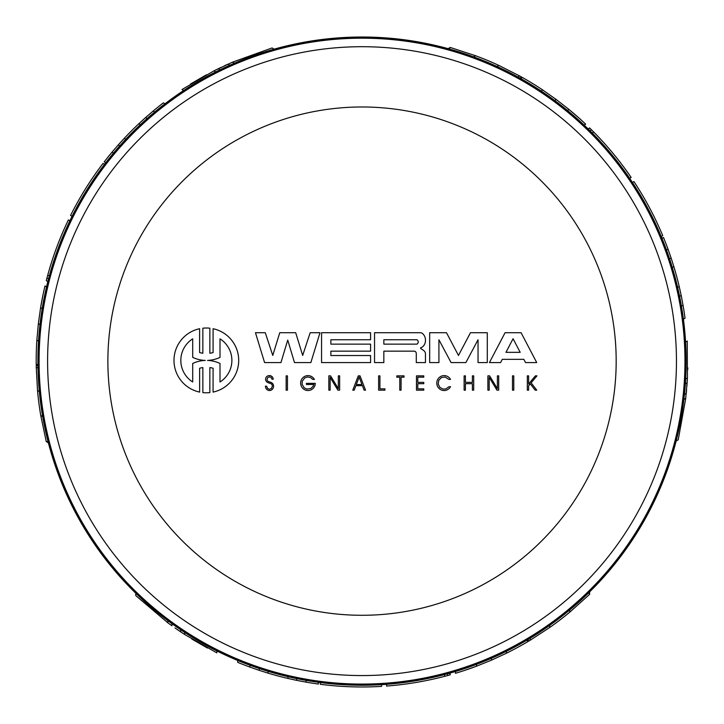 <?xml version="1.0" encoding="UTF-8"?>
<svg xmlns="http://www.w3.org/2000/svg" width="724" height="724" viewBox="0 0 724 724"><rect width="100%" height="100%" fill="white"/><g stroke="black" fill="none" stroke-linecap="round" stroke-linejoin="round"><path stroke-width="1.09" d="M578.901 120.275A324.108 324.108 0 0 0 44.997 293.745A324.108 324.108 0 0 0 462.183 669.383A324.108 324.108 0 0 0 578.901 120.275M159.244 613.97C140.112 597.816 140.112 597.825 159.253 613.988C140.112 597.825 140.112 597.816 159.244 613.97M513.787 375.874L512.492 375.874L512.492 390.173L513.787 390.173L513.787 375.874M265.274 332.714L255.463 332.714L264.586 362.579L280.948 362.579L287.727 340.081L294.496 362.579L310.858 362.579L319.99 332.714L310.171 332.714L302.677 355.457L295.691 332.714L279.754 332.714L272.767 355.457L265.274 332.714M287.455 390.173L287.455 375.874L286.161 375.874L286.161 390.173L287.455 390.173M446.482 332.714L429.667 332.714L429.667 362.579L438.916 362.579L438.916 339.755L451.079 362.579L465.876 362.579L478.039 339.755L478.039 362.579L487.288 362.579L487.288 332.714L470.473 332.714L458.473 355.457L446.482 332.714M379.919 388.86L379.919 375.874L378.625 375.874L378.625 390.173L384.933 390.173L384.933 388.86L379.919 388.86M374.543 332.714L374.543 362.579L383.838 362.579L383.838 351.158L414.553 351.158A2.507 2.507 0 0 1 416.291 353.602L416.291 362.579L425.459 362.579L425.459 353.602A4.217 4.217 0 0 0 423.929 350.715A36.091 36.091 0 0 0 420.68 348.497L420.68 347.701A5.05 5.05 0 0 0 423.612 345.791A8.543 8.543 0 0 0 425.459 339.954A8.634 8.634 0 0 0 423.341 334.316A5.711 5.711 0 0 0 420.961 332.714L374.543 332.714M416.952 344.135L383.838 344.135L383.838 339.755L416.952 339.755A2.525 2.525 0 0 1 416.952 344.135M399.775 390.173L401.069 390.173L401.069 377.186L404.028 377.186L404.028 375.874L396.815 375.874L396.815 377.186L399.775 377.186L399.775 390.173M370.579 332.714L321.565 332.714L321.565 362.579L370.579 362.579L370.579 355.538L330.859 355.538L330.859 351.158L370.579 351.158L370.579 344.135L330.859 344.135L330.859 339.755L370.579 339.755L370.579 332.714M267.029 379.24L267.753 377.548L269.5 376.842L271.256 377.548L271.971 379.24L273.192 379.24A3.692 3.629 0 0 0 269.536 375.611A3.692 3.629 0 0 0 268.007 382.634A8.362 8.362 0 0 0 269.717 383.213A4.878 4.878 0 0 1 270.405 383.439A4.163 4.163 0 0 1 271.591 384.218A2.624 2.624 0 0 1 272.333 386.191L271.482 388.426L269.5 389.313L267.518 388.417L266.667 386.191L265.446 386.191A4.344 4.063 -90 0 0 269.5 390.535A4.344 4.063 -90 0 0 273.563 386.191A3.919 3.919 0 0 0 272.468 383.376A5.493 5.493 0 0 0 270.876 382.317A7.493 7.493 0 0 0 270.016 382.028A7.14 7.14 0 0 1 268.532 381.53A2.353 2.353 0 0 1 267.029 379.24M521.081 332.714L505.071 332.714L489.424 362.579L500.583 362.579L502.275 359.339L523.868 359.339L525.561 362.579L536.728 362.579L521.081 332.714M520.194 352.335L505.949 352.335L513.072 338.742L520.194 352.335M423.775 377.186L423.775 375.874L416.481 375.874L416.481 390.173L423.775 390.173L423.775 388.86L417.775 388.86L417.775 383.684L423.775 383.684L423.775 382.372L417.775 382.372L417.775 377.186L423.775 377.186M360.027 375.874L358.271 375.874L352.778 390.173L354.19 390.173L355.9 385.666L362.407 385.666L364.109 390.173L365.529 390.173L360.027 375.874M361.973 384.544L356.326 384.544L359.149 377.086L361.973 384.544M528.62 375.874L527.316 375.874L527.316 390.173L528.62 390.173L528.62 385.792L530.276 383.82L535.172 390.173L536.765 390.173L531.099 382.833L536.964 375.874L535.362 375.874L528.62 384.001L528.62 375.874M306.424 383.349L306.424 384.48L313.836 384.48L313.049 386.381L310.831 388.471L306.904 389.096L304.171 387.811L302.116 384.317L302.261 381.24L304.65 377.973L307.492 376.96L310.451 377.485L312.804 379.403L314.379 379.403A7.457 7.33 -90 0 0 302.46 378.172A7.457 7.33 -90 0 0 305.293 390.01A7.457 7.33 -90 0 0 315.32 383.349L306.424 383.349M448.943 379.403L450.509 379.403A7.457 7.33 -90 0 0 439.423 377.34A7.457 7.33 -90 0 0 439.423 388.797A7.457 7.33 -90 0 0 450.509 386.743L448.925 386.743L445.921 388.924L443.142 389.114L439.866 387.394L438.192 384.028L438.78 380.29L441.378 377.611L445.016 377.005L448.943 379.403M330.551 375.874L328.832 375.874L328.832 390.173L330.126 390.173L330.126 377.394L337.918 390.173L339.637 390.173L339.637 375.874L338.343 375.874L338.343 388.652L330.551 375.874M465.414 382.372L465.414 375.874L464.12 375.874L464.12 390.173L465.414 390.173L465.414 383.684L472.392 383.684L472.392 390.173L473.695 390.173L473.695 375.874L472.392 375.874L472.392 382.372L465.414 382.372M487.886 375.874L487.886 390.173L489.189 390.173L489.189 377.394L496.972 390.173L498.7 390.173L498.7 375.874L497.397 375.874L497.397 388.652L489.614 375.874L487.886 375.874M202.847 328.198L202.847 353.24A25.24 25.24 0 0 1 199.616 352.57L199.616 328.714A32.408 32.408 0 0 0 199.634 392.1L199.616 368.245A25.24 25.24 0 0 1 202.847 367.575L202.865 392.616A32.408 32.408 0 0 0 209.842 392.616L209.851 367.575A25.24 25.24 0 0 1 213.082 368.245L213.064 392.1A32.408 32.408 0 0 0 213.082 328.714L213.082 352.57A25.24 25.24 0 0 1 209.851 353.24L209.851 328.198A32.408 32.408 0 0 0 202.847 328.198M207.498 360.416A32.399 32.399 0 0 0 220.006 357.394L220.006 338.841A25.53 25.53 0 0 1 219.987 382.001L219.996 363.439A32.399 32.399 0 0 0 207.498 360.416A32.399 32.399 0 0 0 207.571 360.416A32.399 32.399 0 0 0 207.498 360.416M192.702 357.375A32.399 32.399 0 0 0 205.308 360.416A32.399 32.399 0 0 0 192.702 363.457L192.711 382.001A25.53 25.53 0 0 1 192.702 338.841L192.702 357.375M243.228 59.576L227.092 66.445M259.916 53.531L262.848 52.571M244.459 59.096C268.007 50.608 268.007 50.608 244.441 59.106M237.689 660.451L237.689 662.324A325.836 325.836 0 0 0 249.961 667.103L249.961 665.256M259.328 668.551L259.328 670.37L249.961 667.103M268.07 671.329L268.07 673.139L259.862 670.542M287.98 676.678L287.98 678.451A325.836 325.836 0 0 1 268.07 673.139M296.722 678.596L296.722 680.361L287.98 678.451M306.089 680.388L306.089 682.135L296.722 680.361M318.352 682.289L318.352 684.035A325.836 325.836 0 0 1 306.089 682.135L311.338 683.013M455.45 671.492L455.45 673.293A325.836 325.836 0 0 0 476.473 666.216L464.356 670.487M476.473 664.37L476.473 666.216L491.46 660.161L491.46 658.279M506.456 651.292L506.456 653.22L491.46 660.161M527.479 639.835L527.479 641.844A325.836 325.836 0 0 1 506.456 653.22M386.553 684.316L386.553 686.053A325.836 325.836 0 0 0 444.572 676.343L444.572 674.56L447.55 673.763L447.55 675.555L444.572 676.343M447.55 673.763L450.192 673.03L450.192 674.822L447.55 675.555M449.812 673.13L450.038 674.868M450.192 673.03L447.885 673.673M447.885 675.465L448.898 675.184M444.228 674.65L448.283 673.564M320.325 682.551L320.325 684.298A325.836 325.836 0 0 0 381.593 686.388L381.593 684.66M257.862 669.881L256.613 669.456M258.957 670.243L256.966 669.573M257.101 667.799L255.735 667.32M254.83 667.003L253.346 666.478M253.246 666.451L250.604 665.492M252.649 666.234L255.138 667.112M253.382 666.496L252.106 666.035M251.726 665.899L250.993 665.637M251.101 665.673L255.246 667.157M257.192 667.827L259.518 668.605M549.706 625.382L549.706 627.5L530.149 640.26A325.836 325.836 0 0 1 528.23 641.401L528.23 639.392M569.716 609.961L569.716 612.205A325.836 325.836 0 0 1 549.706 627.5M530.149 638.233L530.149 640.26M589.273 592.232L589.273 594.648L569.716 612.205M589.58 591.933L589.58 594.359A325.836 325.836 0 0 1 589.273 594.648M294.885 679.981L294.188 679.836M312.515 681.447L309.836 681.022M306.677 680.488L303.917 679.999M302.858 679.8L300.677 679.393M299.139 679.085L296.976 678.65M296.876 678.632L311.338 681.257M466.446 669.791L470.012 668.56M464.356 668.668L479.958 663.03M480.202 662.94L481.505 662.424M171.923 623.645L171.923 625.771L167.887 622.83L135.795 595.635L135.795 593.227L167.887 620.667L167.887 622.83L167.887 620.667L180.692 629.771L180.692 631.853L175.009 627.961M177.833 629.925L184.729 634.514L180.692 631.853L180.692 629.771L184.729 632.45L184.701 634.505L216.82 652.831L216.82 650.903L184.729 632.45M193.371 639.935C212.657 651.021 212.648 651.021 193.353 639.926C212.657 651.021 212.648 651.021 193.353 639.926L191.724 638.93M194.557 83.64L196.041 82.753M682.388 410.336L680.985 418.707L682.388 410.318M679.474 426.508L678.841 429.522L679.474 426.508M686.081 354.851L686.108 356.579M274.143 49.169L234.332 63.241L215.716 71.929L213.924 70.898L232.467 62.164L272.061 47.965L274.143 49.169M208.204 75.848L183.688 90.5L182.014 89.532L213.924 70.898L221.345 67.232M44.526 295.989L41.612 312.316M41.576 312.578L41.368 313.963M111.215 155.85L112.998 153.687M113.143 153.524L114.944 151.379M115.641 150.556L117.089 148.882M118.112 147.696L119.578 146.04M119.641 145.958L110.139 157.171M148.918 116.944L150.013 115.985M150.737 115.36L151.931 114.338M152.013 114.274L154.158 112.455M152.493 113.858L150.492 115.578M153.072 113.369L149.099 116.781M148.845 117.007L147.759 117.949M47.938 281.165L48.436 279.22M47.775 275.02L49.322 275.916L48.526 278.885L46.97 277.989L47.775 275.02A325.836 325.836 0 0 1 68.382 219.915L69.884 220.784M48.056 280.713L47.838 281.546L46.282 280.65L46.97 277.989M49.413 275.563L48.336 279.618M676.144 441.016L683.863 399.494L685.646 379.023L687.429 377.991L685.728 398.417L678.225 439.812L676.144 441.016M685.755 345.312L685.574 342.009L687.248 341.04L687.429 377.991L686.895 386.254M577.191 118.745L564.512 108.057M564.313 107.894L563.209 107.025M667.582 253.038L667.22 252.033M664.179 243.861L665.139 246.359M670.189 260.703L664.605 244.974M680.062 298.668L680.343 300.098M680.524 301.039L681.32 305.447M680.841 302.75L680.46 300.722M681.076 304.062L680.108 298.912M680.044 298.578L679.764 297.166M588.331 129.116L589.589 127.922L593.734 132.04A325.836 325.836 0 0 1 631.156 177.443L629.654 178.303M593.734 132.04L592.187 132.935L590.006 130.754L591.562 129.858M588.666 129.442L589.761 130.519M592.44 133.189L589.472 130.23M683.411 319.157L685.031 318.216A325.836 325.836 0 0 0 683.031 305.202L681.438 306.125M679.601 296.369L681.184 295.455L683.031 305.202M677.646 287.41L679.212 286.505L681.184 295.455M672.315 267.491L673.854 266.604A325.836 325.836 0 0 1 679.212 286.505M669.61 258.966L671.139 258.079L673.854 266.604M666.478 249.961L667.999 249.083L671.139 258.079M661.989 238.377L663.501 237.508A325.836 325.836 0 0 1 667.999 249.083L666.668 245.517M584.096 125.053L585.653 124.148A325.836 325.836 0 0 0 569.019 109.487L578.775 117.84M567.417 110.41L569.019 109.487L556.276 99.523L554.647 100.464M541.09 90.98L542.765 90.011L556.276 99.523M520.665 78.5L522.402 77.495A325.836 325.836 0 0 1 542.765 90.011M588.051 128.836L589.716 128.048M591.318 129.623L590.567 128.881M661.238 236.54L662.741 235.671A325.836 325.836 0 0 0 633.925 181.57L632.423 182.43M681.492 296.976L681.746 298.27M681.257 295.844L681.673 297.899M497.026 66.481L498.863 65.422L519.696 75.984A325.836 325.836 0 0 1 521.642 77.07L519.895 78.074M473.677 56.861L475.623 55.739A325.836 325.836 0 0 1 498.863 65.422M517.941 76.988L519.696 75.984M448.536 48.779L450.636 47.576L475.623 55.739M448.129 48.671L450.228 47.458A325.836 325.836 0 0 1 450.636 47.576M671.718 259.816L671.944 260.531M577.119 116.374L574.277 113.903M684.415 394.517L686.261 393.449L686.614 389.684M683.863 399.494L685.728 398.39M685.338 383.865L687.148 382.824M687.8 367.801L687.755 369.729M164.982 103.803L163.362 102.862A325.836 325.836 0 0 0 153.09 111.107L154.683 112.021M147.153 118.492L145.569 117.578L153.09 111.107M140.375 124.664L138.809 123.768L145.569 117.578M125.786 139.243L124.247 138.356A325.836 325.836 0 0 1 138.809 123.768M119.75 145.841L118.22 144.963L124.247 138.356M113.523 153.063L112.003 152.185L118.22 144.963M105.731 162.737L104.22 161.868A325.836 325.836 0 0 1 112.003 152.185L108.618 156.303M46.544 286.867L44.979 285.962A325.836 325.836 0 0 0 40.598 307.7L42.951 295.075M42.2 308.623L40.598 307.7L38.345 323.719L39.974 324.66M38.535 341.14L36.861 340.18L38.345 323.719M37.938 365.068L36.2 364.063A325.836 325.836 0 0 1 36.861 340.18M46.888 278.324L46.617 279.346M104.528 164.312L103.016 163.443A325.836 325.836 0 0 0 70.572 215.453L72.065 216.322M146.728 116.555L147.723 115.686M145.868 117.324L147.443 115.93M39.349 391.548L37.512 390.489L36.245 367.168A325.836 325.836 0 0 1 36.209 364.941L37.947 365.946M42.698 416.59L40.743 415.458A325.836 325.836 0 0 1 37.512 390.489M37.992 368.181L36.245 367.168M48.264 442.391L46.173 441.178L40.743 415.458M48.372 442.798L46.273 441.586A325.836 325.836 0 0 1 46.173 441.178M119.469 143.569L119.94 143.035M42.517 297.238L41.793 300.94M229.743 65.251L227.897 64.183L224.458 65.757M234.332 63.241L232.458 62.164M220.051 69.775L218.25 68.735M204.91 75.676C185.661 86.835 185.67 86.835 204.928 75.667C185.67 86.835 185.661 86.835 204.91 75.676L206.602 74.753M173.154 191.073A254.16 254.16 0 0 0 309.184 609.735A254.16 254.16 0 0 0 603.744 282.595A254.16 254.16 0 0 0 173.154 191.073M128.365 150.746A314.424 314.424 0 0 0 151.633 594.802A314.424 314.424 0 0 0 595.689 571.526A314.424 314.424 0 0 0 572.422 127.469A314.424 314.424 0 0 0 128.365 150.746M121.795 144.836A323.257 323.257 0 0 0 145.723 601.363A323.257 323.257 0 0 0 602.259 577.435A323.257 323.257 0 0 0 578.331 120.908A323.257 323.257 0 0 0 121.795 144.836M122.03 145.044A322.94 322.94 0 0 0 145.94 601.128A322.94 322.94 0 0 0 602.024 577.227A322.94 322.94 0 0 0 578.123 121.143A322.94 322.94 0 0 0 122.03 145.044M47.838 281.564L46.282 280.668"/></g></svg>
